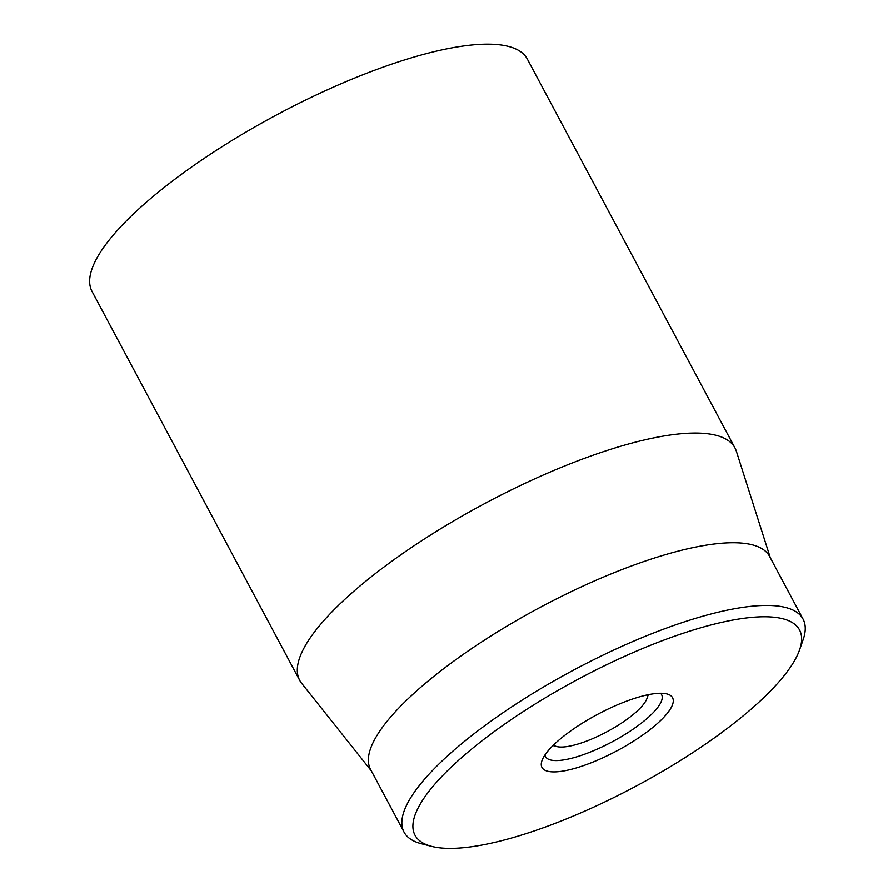 <?xml version="1.0" encoding="UTF-8"?>
<svg xmlns="http://www.w3.org/2000/svg" width="893" height="893" viewBox="0 0 893 893"><rect width="100%" height="100%" fill="white"/><g stroke="black" fill="none" stroke-linecap="round" stroke-linejoin="round"><path stroke-width="1.34" d="M734.984 447.94L527.339 59.038A246.725 68.839 151.9 0 0 277.265 114.527A246.725 68.839 151.9 0 0 92.046 291.464L299.702 680.354A246.725 68.839 -28.1 0 1 388.712 563.494A246.725 68.839 -28.1 0 1 734.984 447.94A246.725 68.839 -28.1 0 1 736.357 451.199L770.346 557.824M660.541 693.258A65.792 18.351 -28.1 0 1 661.601 694.631A65.792 18.351 -28.1 0 1 612.207 741.815A65.792 18.351 -28.1 0 1 545.523 756.617A65.792 18.351 -28.1 0 1 544.964 754.965M568.696 732.394A74.019 20.651 151.9 0 0 541.973 760.657A74.019 20.651 151.9 0 0 617.007 750.801A74.019 20.651 151.9 0 0 666.937 693.939A74.019 20.651 151.9 0 0 568.696 732.394M720.908 733.175A217.937 60.802 -28.1 0 1 431.643 846.397A217.937 60.802 -28.1 0 1 578.642 678.948A217.937 60.802 -28.1 0 1 799.559 649.948A217.937 60.802 -28.1 0 1 720.908 733.175M799.559 649.948L803.097 639.857A226.163 63.102 151.9 0 0 803.064 619.095A226.163 63.102 151.9 0 0 485.647 725.016A226.163 63.102 151.9 0 0 404.049 832.153A226.163 63.102 151.9 0 0 421.295 843.729L431.643 846.397M803.064 619.095L769.587 556.395A226.163 63.102 151.9 0 0 452.171 662.316A226.163 63.102 151.9 0 0 370.573 769.453L404.049 832.153M371.332 770.871L301.644 683.312A246.725 68.839 -28.1 0 1 299.702 680.354M647.458 694.866A53.457 14.913 -28.1 0 1 647.001 698.382A53.457 14.913 -28.1 0 1 639.366 708.975A53.457 14.913 -28.1 0 1 596.245 737.06A53.457 14.913 -28.1 0 1 556.763 746.57A53.457 14.913 -28.1 0 1 553.582 744.985M647.001 698.382L648.296 694.687M556.763 746.57L552.968 745.588"/></g></svg>
